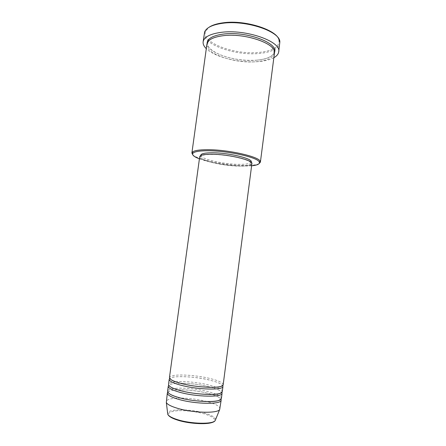 <?xml version="1.0" encoding="UTF-8"?>
<svg xmlns="http://www.w3.org/2000/svg" width="446" height="446" viewBox="0 0 446 446"><rect width="100%" height="100%" fill="white"/><g stroke="black" fill="none" stroke-linecap="round" stroke-linejoin="round"><path stroke-width="0.33" stroke-dasharray="2.23 1.67" d="M223.173 384.736C223.006 382.785 218.858 380.767 210.741 378.682C194.54 374.456 169.497 373.614 169.447 377.567M222.955 386.448C222.783 384.469 218.64 382.428 210.523 380.327C195.688 376.457 172.948 375.309 169.714 378.464M222.286 391.588C222.342 390.228 220.302 388.761 216.165 387.2M216.087 387.173L209.871 385.26C199.29 382.501 184.231 380.951 175.646 381.776M222.063 393.3C221.907 391.203 217.776 389.074 209.659 386.911C199.819 384.485 190.029 383.248 180.279 383.209M221.394 398.451C221.472 397.113 219.694 395.686 216.065 394.164M216.009 394.141L209.007 391.856C198.063 388.912 182.336 387.401 173.895 388.522M221.171 400.168C221.032 397.955 216.907 395.73 208.789 393.506C198.18 390.841 187.833 389.626 177.759 389.86M199.412 158.848C209.235 162.617 228.38 165.806 242.395 166.074L251.605 165.812M259.109 163.632C256.305 165.014 250.892 165.628 242.875 165.477C224.238 165.198 197.455 159.629 192.744 154.773M279.837 42.097L279.124 41.244C278.739 47.304 272.121 51.022 259.277 52.405C235.07 55.187 200.99 42.727 205.517 31.426L208.934 27.34M204.329 33.182C202.255 44.528 235.767 56.096 259.533 53.436C271.664 52.182 278.421 48.787 279.809 43.256M274.441 53.096C273.259 57.79 267.271 60.656 256.478 61.687C235.187 63.884 205.082 53.743 206.927 44.087M175.568 381.782C171.164 382.205 168.811 383.081 168.51 384.413M251.89 163.654C251.249 165.405 246.861 166.213 238.716 166.085C222.442 165.879 198.715 160.326 199.708 156.691M238.326 165.912C222.554 165.717 199.557 160.331 200.522 156.814C200.934 155.236 204.853 154.45 212.274 154.45C228.497 154.439 252.581 160.237 251.07 163.559C250.451 165.254 246.209 166.035 238.326 165.912M251.276 161.943C250.663 163.665 246.409 164.468 238.532 164.357C222.76 164.189 199.769 158.77 200.739 155.202M273.85 57.701C270.075 59.742 264.952 61.041 258.468 61.598C240.043 63.315 214.788 57.25 206.292 48.686M220.056 408.77C219.934 406.406 215.819 404.07 207.702 401.768L207.044 401.59M206.961 401.567C198.342 399.365 189.578 398.194 180.686 398.061M180.597 398.061C171.76 398.088 166.949 399.259 166.157 401.578M177.681 389.86C172.424 390.099 169.118 390.869 167.763 392.162M173.84 388.533C169.937 389.046 167.847 389.96 167.573 391.27M180.173 383.209C174.113 383.292 170.305 383.989 168.739 385.305M174.068 418.844C166.481 415.198 166.592 412.611 174.403 411.078C181.923 409.941 194.935 411.167 204.173 413.849C213.121 416.609 216.265 419.223 213.612 421.699M215.585 419.602C215.334 417.372 211.699 415.215 204.686 413.13C190.442 408.82 168.209 408.698 167.629 413.202M274.474 52.305C272.701 56.603 266.769 59.234 256.673 60.193C236.045 62.328 206.899 52.879 207.1 43.318M221.249 386.269L222.225 385.461C222.169 384.123 218.2 382.384 210.322 380.254C194.45 375.945 169.636 375.716 170.177 378.52L170.902 379.552M219.911 393.383L221.333 392.318C221.361 391.03 218.055 389.386 211.432 387.368M180.201 383.186C189.857 383.22 199.607 384.441 209.453 386.838L211.326 387.34M218.412 400.558L220.441 399.181C220.514 397.932 217.72 396.355 212.067 394.442M177.703 389.843C187.649 389.603 197.94 390.796 208.577 393.433L211.989 394.415M205.517 31.426L204.602 32.056M256.651 60.177C260.631 59.792 264.11 59.106 267.087 58.103C271.229 56.402 271.302 56.023 272.657 54.88L273.883 52.784L274.028 51.73L273.22 49.116C271.291 46.206 267.249 43.446 261.094 40.831C250.368 36.5 234.646 34.392 223.134 35.741C214.571 36.539 208.879 40.224 208.901 40.815L207.685 42.883L208.126 46.178C209.129 48.436 212.681 51.106 218.785 54.189C230.549 59 243.17 60.996 256.651 60.177M200.522 156.814L200.683 155.609M251.07 163.559L251.226 162.355M177.625 389.843C171.665 390.211 168.56 391.003 168.298 392.224L169.898 394.08M180.095 383.186C173.171 383.393 169.552 384.123 169.24 385.366L170.333 386.771"/><path stroke-width="0.67" d="M180.803 383.348C197.455 387.942 223.836 388.644 223.173 384.736L251.89 163.654C253.456 160.231 228.575 154.238 211.822 154.255C204.168 154.249 200.131 155.063 199.708 156.691L169.447 377.567C169.413 379.334 173.199 381.258 180.803 383.348M180.563 385.121C197.21 389.754 223.608 390.412 222.955 386.448L222.286 391.588C222.916 395.73 196.485 395.195 179.838 390.456C172.234 388.299 168.46 386.286 168.51 384.413L169.212 379.273C169.173 381.068 172.959 383.019 180.563 385.121M179.599 392.235C196.246 397.012 222.688 397.503 222.063 393.3L221.394 398.451C221.996 402.827 195.521 402.465 178.874 397.576C171.275 395.357 167.506 393.255 167.573 391.27L168.276 386.125C168.22 388.026 171.994 390.066 179.599 392.235M178.634 399.36C195.276 404.288 221.768 404.606 221.171 400.168L219.644 409.634C217.28 413.604 192.678 412.951 177.424 408.285C171.035 406.362 167.339 404.438 166.33 402.521L167.339 392.987C167.267 394.994 171.03 397.124 178.634 399.36M251.605 165.812C257.548 165.21 260.102 163.944 259.277 162.004C257.966 157.455 227.817 150.664 207.936 150.754C199.652 150.759 194.673 151.562 193.006 153.162C191.702 154.818 193.837 156.713 199.412 158.848M192.744 154.773L191.886 153.023L192.304 152.209C193.999 150.553 199.094 149.717 207.591 149.705C227.973 149.588 258.909 156.579 260.202 161.268L260.397 162.166L259.109 163.632M208.934 27.34C212.073 25.171 216.734 23.671 222.911 22.841C246.058 19.34 279.898 30.952 279.124 41.244M278.7 51.881L279.837 42.097C280.673 31.61 246.041 19.73 222.359 23.309C212.212 24.781 206.297 27.697 204.602 32.056L203.136 41.796C204.028 37.051 210.021 33.902 221.121 32.357C245.947 28.851 281.839 41.673 278.7 51.881C278.365 54.139 276.749 56.084 273.85 57.701M191.886 153.023L206.927 44.087C207.736 39.85 213.127 37.063 223.1 35.713C245.228 32.681 277.183 44.02 274.441 53.096L260.397 162.166M169.714 378.464L169.212 379.273M200.683 155.609L200.739 155.202C201.157 153.597 205.076 152.794 212.502 152.783C228.726 152.738 252.798 158.575 251.276 161.943L251.226 162.355M206.292 48.686C203.917 46.367 202.869 44.065 203.136 41.796M167.763 392.162L167.339 392.987M168.739 385.305L168.276 386.125M177.776 420.165L174.068 418.844M167.629 413.202L167.757 414.278C168.677 416.118 171.966 417.93 177.636 419.708C191.139 424.023 212.926 424.43 215.178 420.606L215.585 419.602M207.1 43.318C207.256 38.651 212.658 35.574 223.323 34.08C246.287 30.874 279.006 43.145 274.474 52.305M213.612 421.699C209.715 424.832 190.163 424.113 178.038 420.249M219.644 409.634L215.178 420.606C212.541 425.044 191.195 424.408 177.77 420.16C172.095 418.393 168.755 416.43 167.757 414.278L166.33 402.521M170.902 379.552C172.39 380.717 175.774 382.016 181.054 383.443C194.902 387.267 217.497 388.416 221.249 386.269M170.333 386.771C172.005 387.953 175.261 389.213 180.095 390.551C193.469 394.342 215.262 395.541 219.911 393.383M169.898 394.08C171.704 395.245 174.787 396.444 179.136 397.67C192.036 401.489 213.517 402.604 218.412 400.558M193.006 153.162L192.304 152.209M259.277 162.004L260.202 161.268"/></g></svg>
